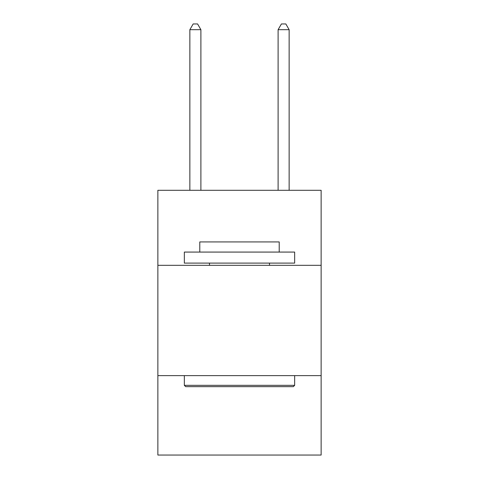 <?xml version="1.0" encoding="UTF-8"?>
<svg xmlns="http://www.w3.org/2000/svg" width="479" height="479" viewBox="0 0 479 479"><rect width="100%" height="100%" fill="white"/><g stroke="black" fill="none" stroke-linecap="round" stroke-linejoin="round"><path stroke-width="0.72" d="M321.134 265.312L321.134 190.301L157.866 190.301L157.866 265.312L321.134 265.312L321.134 455.05L157.866 455.05L157.866 265.312M321.134 375.626L157.866 375.626M185.666 386.655L184.343 385.332L294.657 385.332L293.334 386.655L185.666 386.655M294.657 252.074L294.657 263.109L184.343 263.109L184.343 252.074L294.657 252.074M199.785 252.074L199.785 241.925L279.215 241.925L279.215 252.074M294.657 375.626L294.657 385.332M184.343 375.626L184.343 385.332M269.503 263.109L269.503 265.312M209.497 263.109L209.497 265.312M200.893 190.301L200.893 29.686L189.858 29.686L189.858 190.301M189.858 29.686L193.169 23.95L197.582 23.95L200.893 29.686M289.142 190.301L289.142 29.686L278.107 29.686L278.107 190.301M278.107 29.686L281.418 23.95L285.831 23.95L289.142 29.686"/></g></svg>
